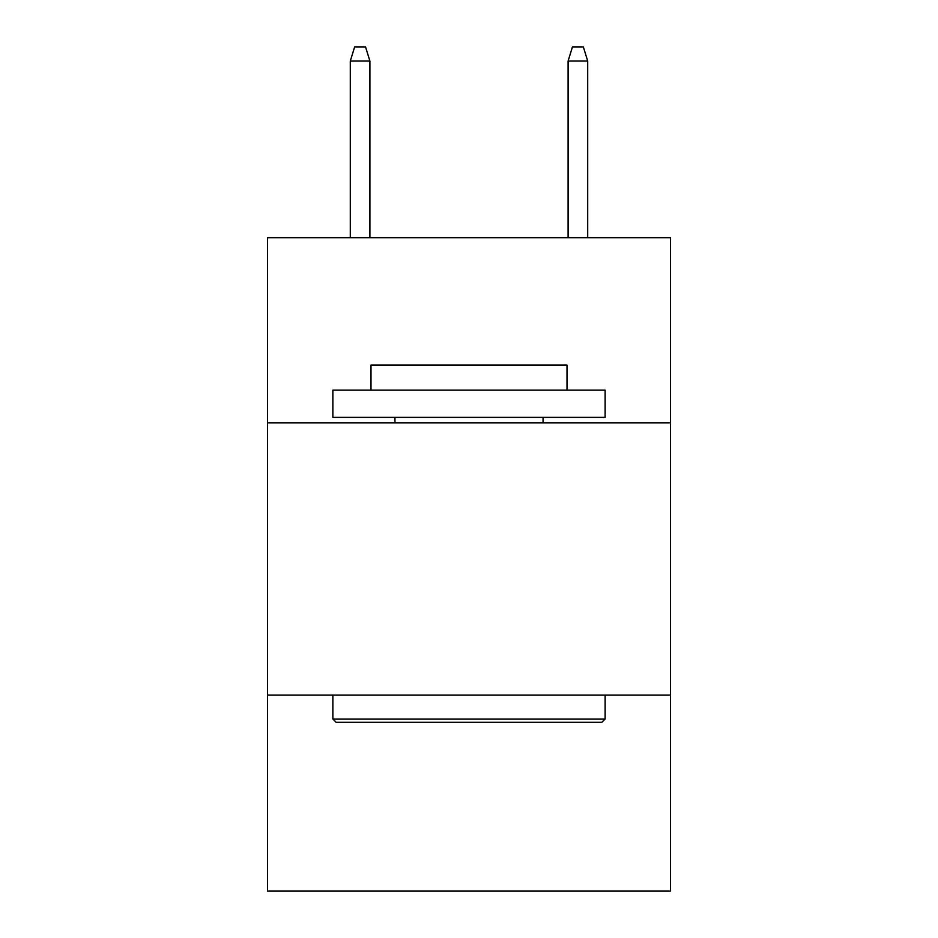 <?xml version="1.0" encoding="UTF-8"?>
<svg xmlns="http://www.w3.org/2000/svg" width="938" height="938" viewBox="0 0 938 938"><rect width="100%" height="100%" fill="white"/><g stroke="black" fill="none" stroke-linecap="round" stroke-linejoin="round"><path stroke-width="1.41" d="M670.471 422.827L670.471 237.689L267.529 237.689L267.529 422.827L670.471 422.827L670.471 891.1L267.529 891.1L267.529 422.827M670.471 695.081L267.529 695.081M336.144 722.307L332.873 719.036L605.127 719.036L601.856 722.307L336.144 722.307M605.127 390.161L605.127 417.387L332.873 417.387L332.873 390.161L605.127 390.161M370.991 390.161L370.991 365.105L567.009 365.105L567.009 390.161M605.127 695.081L605.127 719.036M332.873 695.081L332.873 719.036M543.055 417.387L543.055 422.827M394.945 417.387L394.945 422.827M369.9 237.689L369.9 61.052L350.296 61.052L350.296 237.689M350.296 61.052L354.658 46.9L365.539 46.9L369.9 61.052M568.1 61.052L572.461 46.9L583.342 46.9L587.704 61.052L568.1 61.052L568.1 237.689M587.704 61.052L587.704 237.689"/></g></svg>
